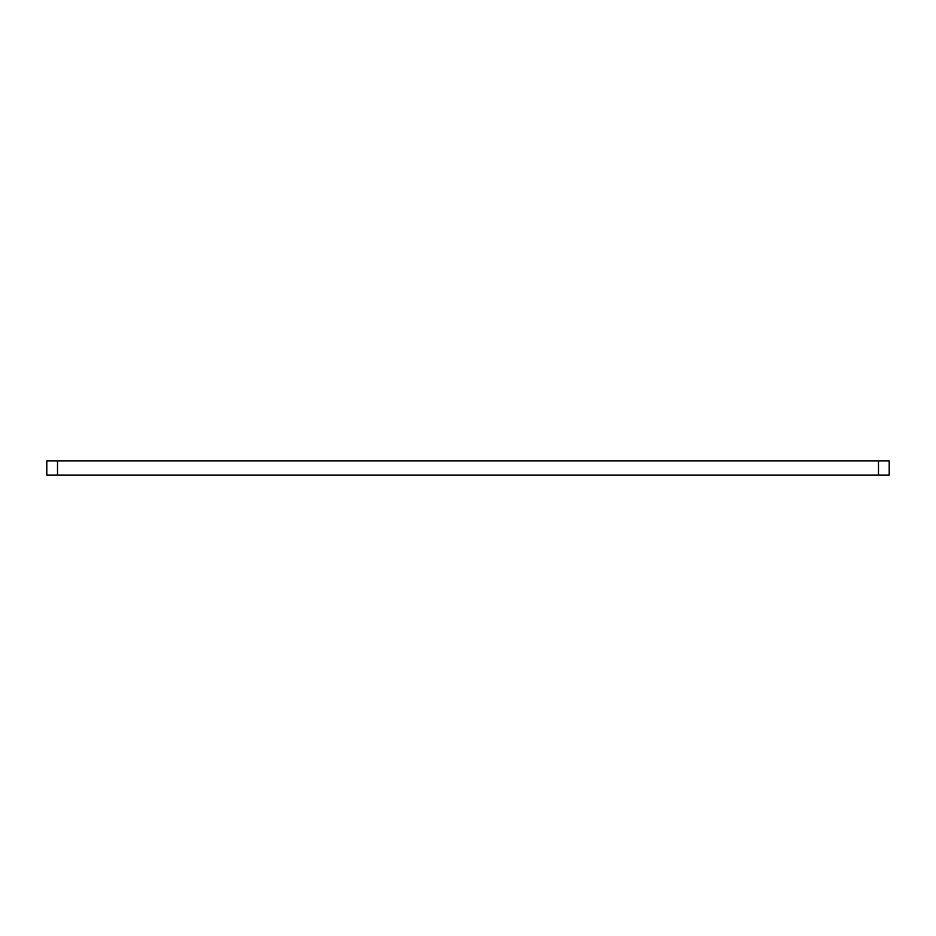 <?xml version="1.0" encoding="UTF-8"?>
<svg xmlns="http://www.w3.org/2000/svg" width="936" height="936" viewBox="0 0 936 936"><rect width="100%" height="100%" fill="white"/><g stroke="black" fill="none" stroke-linecap="round" stroke-linejoin="round"><path stroke-width="1.4" d="M878.495 475.137L878.495 460.863L889.2 460.863L889.2 475.137L46.8 475.137L46.8 460.863L57.505 460.863L57.505 475.137M878.495 460.863L57.505 460.863"/></g></svg>
